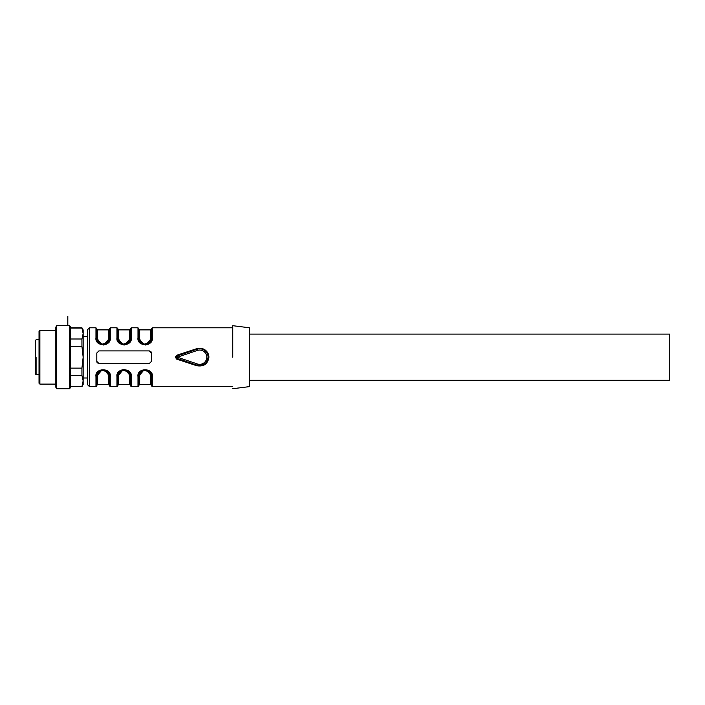 <?xml version="1.0" encoding="UTF-8"?>
<svg xmlns="http://www.w3.org/2000/svg" width="705" height="705" viewBox="0 0 705 705"><rect width="100%" height="100%" fill="white"/><g stroke="black" fill="none" stroke-linecap="round" stroke-linejoin="round"><path stroke-width="1.06" d="M81.939 346.287L70.544 346.287L70.544 368.125L81.939 368.125L83.155 357.206L81.939 346.287L81.939 339.008L83.155 333.553L83.155 329.887L81.939 327.79L70.544 327.79M70.544 375.395L81.939 375.395L83.155 380.859L81.939 386.613L83.155 384.516L83.155 333.553L81.939 328.089L70.544 328.089M70.544 339.008L81.939 339.008M69.707 325.692L69.707 388.719L70.544 387.265L70.544 327.146L69.707 325.692L56.682 325.692L56.682 388.719L56.682 357.206M81.939 375.395L81.939 368.125M81.939 386.314L70.544 386.314M56.682 325.692L55.836 327.146L55.836 387.265L56.682 388.719L69.707 388.719M39.877 384.093L39.877 330.31L39.031 331.147L39.031 383.256L39.877 384.093L55.836 384.093M197.365 363.965L177.378 357.206L176.981 358.396L176.118 357.206A1.26 1.26 0 0 0 176.981 358.396L176.708 359.136L175.281 357.206L176.708 355.267L176.981 356.007L197.4 349.107L197.365 350.438A7.147 7.147 0 0 1 206.794 357.206A7.147 7.147 0 0 1 197.365 363.965L196.959 365.164L176.981 358.396L196.959 365.164L196.686 365.719C203.736 366.873 207.808 364.036 208.9 357.206C208.803 354.183 207.526 351.751 205.049 349.9C202.485 348.208 199.691 347.803 196.686 348.693L196.959 349.239A8.407 8.407 0 0 1 208.054 357.206C207.05 363.613 203.348 366.265 196.959 365.164L199.744 365.604L205.084 363.621L206.292 362.352M205.446 351.116L206.019 351.724M196.686 365.719L176.708 359.136M151.434 361.409L151.434 353.002L149.337 350.896L98.911 350.896L96.805 353.002L96.805 361.409L98.911 363.507L149.337 363.507L151.434 361.409M96.849 361.815L97.475 362.934M116.977 376.673L116.977 386.613L117.823 385.776L117.823 376.109L116.977 376.673C115.497 367.525 132.743 367.534 131.262 376.673L131.262 386.613L137.986 386.613L137.986 376.673C136.506 367.525 153.752 367.534 152.271 376.673L151.399 373.139M117.867 375.36L117.823 376.109L122.978 369.922L125.199 369.905L131.262 376.673L130.39 373.139M129.588 371.94L127.949 370.46M124.124 369.314L120.291 370.46M118.651 371.94L117.85 373.148M96.823 375.686L95.968 376.673C94.488 367.525 111.725 367.534 110.253 376.673L109.381 373.139M176.708 355.267L196.686 348.693M151.346 352.403L150.914 351.61M109.372 339.052L109.416 328.627L109.416 338.294L110.253 337.739C111.742 346.878 94.496 346.869 95.968 337.739L96.841 341.264M97.642 342.471L99.282 343.943M103.115 345.089L106.94 343.943M108.579 342.471L109.381 341.264M130.381 339.052L130.425 328.627L130.425 338.294L131.262 337.739C132.751 346.878 115.505 346.869 116.977 337.739L117.85 341.264M118.651 342.471L124.115 345.089L129.588 342.471M151.416 338.726L152.271 337.739C153.76 346.878 136.514 346.869 137.986 337.739L138.867 341.264M139.66 342.471L141.3 343.943M145.133 345.089L148.966 343.943M150.606 342.471L151.399 341.264M176.118 357.206A1.26 1.26 0 0 1 176.981 356.007L176.506 356.298M197.365 350.438L177.378 357.206L176.981 356.007L196.959 349.239M232.747 357.206L232.747 325.71L232.747 357.206M96.805 361.409A2.097 2.097 0 0 0 97.396 362.863M87.358 357.206L87.358 384.516L89.456 386.613L89.456 327.79L87.358 329.887L87.358 357.206M145.741 369.834L144.745 369.817M140.85 371.491L144.058 369.905L140.762 371.57M138.832 376.082L138.832 385.776L137.986 386.613M137.986 376.673A0.837 0.555 0 0 0 138.832 376.109L143.987 369.922L146.208 369.905L152.271 376.673L152.271 386.613L151.434 385.776L151.434 376.109C151.434 388.332 151.434 388.332 151.434 376.109L150.597 375.545L149.733 372.663M125.199 369.905C128.486 370.663 130.231 372.733 130.425 376.118L130.425 385.776L131.262 386.613M124.732 369.834L123.736 369.817M119.841 371.491L123.049 369.905L119.753 371.57M95.968 376.673L95.968 386.613L96.805 385.776L96.805 376.109L101.961 369.922L104.19 369.905L110.253 376.673L110.253 386.613L109.416 385.776L109.39 375.58L109.416 376.109L108.579 375.545L107.01 371.835L102.445 370.292L99.229 371.826L97.651 375.545L96.805 376.109C96.435 373.412 98.154 371.35 101.961 369.922M103.838 369.852L102.727 369.817M99.238 371.156L102.031 369.905L98.876 371.456M151.434 353.002A2.097 2.097 0 0 0 150.844 351.539M83.155 336.4L87.358 336.4L87.358 329.887M109.39 338.823L109.416 338.294C109.416 326.071 109.416 326.071 109.416 338.294L104.261 344.489L102.031 344.498L95.968 337.739L95.968 327.79L89.456 327.79M95.968 327.79L96.805 328.627L96.832 338.823L96.805 338.294L97.651 338.858L99.22 342.568L102.578 344.128L107.001 342.577L108.579 338.858L108.579 329.887L109.416 329.05M130.399 338.823L130.425 338.294C130.425 326.071 130.425 326.071 130.425 338.294L125.27 344.489L123.049 344.498L116.977 337.739L116.977 327.79L110.253 327.79L109.416 328.627M116.977 327.79L117.823 328.627L117.841 338.823L117.823 338.294L118.66 338.858L120.229 342.568L123.587 344.128L128.01 342.577L129.588 338.858L129.588 329.887L130.425 329.05M128.451 342.868L125.199 344.498L128.363 342.947M151.39 339.052L151.434 328.627L151.434 338.294L146.279 344.489L144.058 344.498L137.986 337.739L137.986 327.79L131.262 327.79L130.425 328.627M137.986 327.79L138.832 328.627L138.85 338.823L138.832 338.294L139.669 338.858L141.238 342.568L144.596 344.128L149.019 342.577L150.597 338.858L150.597 329.887L151.434 329.05M149.002 343.247L146.208 344.498L149.372 342.947M232.747 388.719L249.552 386.613L249.552 327.79L232.747 325.692M138.876 375.36L138.832 376.109C138.453 373.412 140.172 371.35 143.987 369.922M139.167 374.082L140.559 371.773M118.158 374.082L119.55 371.773M130.372 375.36L130.425 376.109L129.588 375.545L128.019 371.835L123.454 370.292L120.238 371.826L118.66 375.545L117.823 376.109C117.444 373.412 119.163 371.35 122.978 369.922M97.149 374.082L98.541 371.773M102.481 369.843L103.723 369.834M109.081 340.33L107.68 342.639M130.09 340.33L128.689 342.639M151.099 340.33L149.698 342.639M151.408 338.823L151.434 338.294C151.434 326.071 151.434 326.071 151.434 338.294L150.597 338.858M149.028 371.835L144.463 370.292L141.247 371.826L139.669 375.545A0.837 0.564 0 0 0 138.832 376.109L138.859 375.589M128.01 371.826L128.724 372.663M107.001 371.826L107.706 372.663M104.261 344.489C108.076 343.062 109.795 341 109.416 338.294L108.579 338.858M99.229 342.577L98.515 341.74M125.27 344.489C129.085 343.062 130.804 341 130.425 338.294L129.588 338.858M120.238 342.577L119.524 341.74M141.247 342.577L140.533 341.74M39.031 374.646L36.087 374.646L35.25 373.8L35.25 340.603L36.087 339.766L39.031 339.766M35.25 352.297L35.25 353.787M35.25 372.751L35.25 367.922M249.552 334.091L669.75 334.091L669.75 380.312L249.552 380.312M205.049 349.909L204.556 350.376L205.049 349.909M110.253 337.739L110.253 327.79M131.262 337.739L131.262 327.79M152.271 337.739L152.271 327.79L151.434 328.627M139.669 375.545L139.669 384.516L138.832 385.353M151.434 385.353L150.597 384.516L150.597 375.545M129.588 375.545L129.588 384.516L130.425 385.353M129.588 384.516L118.66 384.516L118.66 375.545M108.579 375.545L108.579 384.516L109.416 385.353M108.579 384.516L97.651 384.516L97.651 375.545M108.579 329.887L97.651 329.887L97.651 338.858M129.588 329.887L118.66 329.887L118.66 338.858M150.597 329.887L139.669 329.887L139.669 338.858M36.087 357.206C36.087 334.708 36.087 334.708 36.087 357.206L36.087 374.646M81.939 386.613L70.544 386.613M55.836 330.31L39.877 330.31M203.613 364.617L205.084 363.621M232.747 386.613L152.271 386.613M116.977 386.613L110.253 386.613M95.968 386.613L89.456 386.613M232.747 327.79L152.271 327.79M151.381 375.36L151.434 376.109C150.694 372.134 148.949 370.063 146.208 369.905M104.19 369.905C107.477 370.663 109.222 372.733 109.416 376.118L109.363 375.36M102.031 344.498C98.744 343.749 97.008 341.678 96.805 338.294L96.858 339.052M107.389 342.912L104.19 344.498M123.049 344.498C119.753 343.749 118.017 341.678 117.823 338.294L117.876 339.052M120.282 343.264L119.841 342.912M151.434 338.294C151.813 341 150.094 343.062 146.279 344.489M144.058 344.498C140.771 343.749 139.026 341.678 138.832 338.294L138.885 339.052M87.358 378.003L83.155 378.003M149.002 371.156L149.486 371.561M145.812 369.843L144.507 369.843M145.759 369.843L144.454 369.843M117.841 375.589L117.823 376.109M124.75 369.843L123.437 369.843M127.993 371.156L128.477 371.561M124.803 369.843L123.498 369.843M118.66 384.516L117.823 385.353M107.451 371.544L106.957 371.138M103.741 369.843L102.428 369.843M106.984 371.156L107.468 371.561M97.651 384.516L96.805 385.353M97.651 329.887L96.805 329.05M99.238 343.247L98.753 342.841M102.428 344.56L103.741 344.569M118.66 329.887L117.823 329.05M120.247 343.247L119.771 342.841M123.437 344.56L124.75 344.569M139.669 329.887L138.832 329.05M144.454 344.56L145.759 344.569M150.597 384.516L139.669 384.516M67.812 325.692L67.812 316.281L67.812 325.692"/></g></svg>
